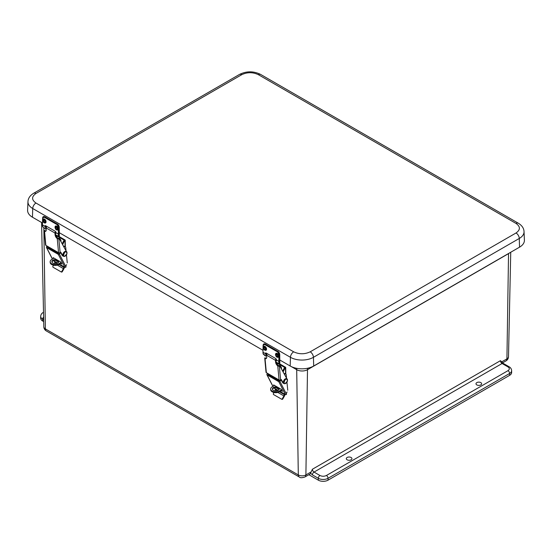 <?xml version="1.0" encoding="UTF-8"?>
<svg xmlns="http://www.w3.org/2000/svg" width="552" height="552" viewBox="0 0 552 552"><rect width="100%" height="100%" fill="white"/><g stroke="black" fill="none" stroke-linecap="round" stroke-linejoin="round"><path stroke-width="0.83" d="M43.705 321.616L42.697 321.036A6.879 3.974 180 0 1 40.682 318.228L40.682 316.358A6.879 3.974 180 0 0 42.697 319.166A2.291 1.325 -60 0 1 43.601 316.965M507.999 366.914L502.092 363.506L314.033 472.077L319.939 475.486C322.099 476.5 324.265 476.5 326.425 475.486L507.999 370.661C509.751 369.412 509.751 368.163 507.999 366.914A2.291 1.325 120 0 1 509.144 366.797C510.641 367.597 511.476 368.888 511.635 370.661L511.635 372.531A6.879 3.974 180 0 1 509.62 375.339L328.047 480.164A6.879 3.974 180 0 1 318.318 480.164L308.865 474.706M476.824 382.605A2.822 1.628 180 0 1 479.895 382.253A2.822 1.628 180 0 1 481.641 383.75A2.822 1.628 180 0 1 478.819 385.386A2.822 1.628 180 0 1 475.996 383.75A2.822 1.628 180 0 1 476.824 382.605M347.118 457.491A2.822 1.628 180 0 1 350.189 457.139A2.822 1.628 180 0 1 351.934 458.629A2.822 1.628 180 0 1 349.119 460.271A2.822 1.628 180 0 1 346.297 458.629A2.822 1.628 180 0 1 347.118 457.491M46.334 330.945C44.76 329.992 43.918 328.599 43.815 326.763A5.361 3.098 0 0 0 45.381 328.916A4.588 2.65 120 0 0 46.334 330.945L299.253 476.969A4.588 2.65 -60 0 1 298.308 474.941A5.361 3.098 0 0 0 305.891 474.941A4.588 2.65 60 0 1 304.939 476.969L309.81 474.161A4.588 2.65 -120 0 0 310.583 473.181L312.411 469.234L500.471 360.663L503.238 363.388A2.291 1.325 120 0 0 502.092 363.506A2.291 1.325 -120 0 1 500.471 360.663M279.574 359.876L290.186 366.01A16.622 9.598 0 0 0 313.695 366.01L519.535 247.165A16.622 9.598 0 0 0 524.4 240.148L524.041 231.598C523.869 228.238 521.964 225.444 518.335 223.222A4.588 2.65 -60 0 0 516.044 223.443L258.315 74.651C252.809 72.077 247.31 72.077 241.804 74.651L35.956 193.49C31.498 196.671 31.498 199.845 35.956 203.026L293.685 351.824C299.191 354.398 304.69 354.398 310.196 351.824L516.044 232.978C520.501 229.798 520.501 226.624 516.044 223.443M35.956 193.49A4.588 2.65 -120 0 0 33.665 193.262C30.029 195.491 28.131 198.285 27.959 201.646L27.6 210.195A16.622 9.598 0 0 0 32.464 217.212L42.456 222.98M59.002 232.53L262.959 350.285M275.538 354.398A2.236 1.339 61.7 0 1 275.669 353.777A2.236 1.339 61.7 0 1 278.298 354.681A2.236 1.339 61.7 0 1 277.608 357.372A2.236 1.339 61.7 0 1 275.538 354.398M276.235 355.039A0.952 0.566 61.7 0 1 276.455 354.591A0.952 0.566 61.7 0 1 277.408 355.157A0.952 0.566 61.7 0 1 277.359 356.268A0.952 0.566 61.7 0 1 276.621 356.005A0.952 0.566 61.7 0 1 276.235 355.039M263.38 347.38A2.236 1.339 61.7 0 1 263.511 346.753A2.236 1.339 61.7 0 1 266.14 347.663A2.236 1.339 61.7 0 1 265.443 350.354A2.236 1.339 61.7 0 1 263.38 347.38M264.077 348.022A0.952 0.566 61.7 0 1 264.298 347.567A0.952 0.566 61.7 0 1 265.25 348.139A0.952 0.566 61.7 0 1 265.202 349.25A0.952 0.566 61.7 0 1 264.463 348.988A0.952 0.566 61.7 0 1 264.077 348.022M265.94 352.976A1.428 0.856 -118.3 0 0 265.885 353.183L267.009 355.033M279.457 361.236L279.829 363.451L279.74 354.232L278.222 351.486L279.74 354.232L279.464 361.022M276.545 360.518L276.117 360.29A1.104 0.635 120 0 1 276.373 359.4M266.554 355.522L265.236 353.528A1.428 0.856 61.7 0 1 265.553 353.032A1.428 0.856 61.7 0 1 266.264 353.101L275.586 358.483A1.428 0.856 61.7 0 1 276.559 360.07L275.469 360.67M276.317 360.891L275.669 360.78L276.338 360.421M276.559 360.07L278.808 361.367L279.008 354.467L277.635 351.969L264.663 344.482L263.187 345.331L262.987 352.231L265.236 353.528M278.712 363.416L276.352 362.347L278.436 363.547L279.478 363.216L279.678 362.588A5.734 3.312 -60 0 1 279.457 361.291M263.269 353.853L265.747 355.923M279.105 363.285A6.652 3.836 -60 0 1 278.808 361.367L279.829 363.451M55.041 227.1A2.236 1.339 61.7 0 1 55.172 226.472A2.236 1.339 61.7 0 1 57.801 227.376A2.236 1.339 61.7 0 1 57.104 230.067A2.236 1.339 61.7 0 1 55.041 227.1M55.738 227.734A0.952 0.566 61.7 0 1 55.959 227.286A0.952 0.566 61.7 0 1 56.911 227.859A0.952 0.566 61.7 0 1 56.863 228.963A0.952 0.566 61.7 0 1 56.125 228.7A0.952 0.566 61.7 0 1 55.738 227.734M42.883 220.075A2.236 1.339 61.7 0 1 43.015 219.454A2.236 1.339 61.7 0 1 45.644 220.358A2.236 1.339 61.7 0 1 44.947 223.049A2.236 1.339 61.7 0 1 42.883 220.075M43.573 220.717A0.952 0.566 61.7 0 1 43.801 220.269A0.952 0.566 61.7 0 1 44.753 220.834A0.952 0.566 61.7 0 1 44.698 221.945A0.952 0.566 61.7 0 1 43.967 221.683A0.952 0.566 61.7 0 1 43.573 220.717M45.443 225.671A1.428 0.856 -118.3 0 0 45.381 225.878L46.513 227.734M58.96 233.931L59.333 236.146L59.243 226.927L57.725 224.181L59.243 226.927L58.96 233.717M56.042 233.213L55.621 232.992M46.057 228.217L44.733 226.223A1.428 0.856 61.7 0 1 45.05 225.727A1.428 0.856 61.7 0 1 45.761 225.796L55.09 231.184A1.428 0.856 61.7 0 1 56.062 232.765L54.972 233.365M55.814 233.586L55.165 233.475L55.842 233.117M56.062 232.765L58.312 234.062L58.512 227.162L57.132 224.664L44.167 217.177L42.69 218.026L42.483 224.926L44.733 226.223M58.609 235.987A6.652 3.836 -60 0 1 58.312 234.062L58.698 234.069L59.133 236.463L55.855 235.048L57.932 236.242L58.981 235.911L59.181 235.283A5.734 3.312 -60 0 1 58.954 233.986M42.78 226.844L46.175 229.453L42.711 226.768L42.483 224.926A6.652 3.836 120 0 0 42.78 226.844L42.766 226.555M276.483 362.788L285.481 367.901A0.828 0.483 179.1 0 0 285.722 367.556A0.828 0.483 179.1 0 0 285.481 367.218L279.595 363.816M274.503 385.42L272.177 386.814A5.154 3.029 -0.9 0 0 270.666 388.994L270.68 389.74A5.154 3.029 179.1 0 0 273.882 392.479A5.154 3.029 179.1 0 0 279.478 391.761L281.948 390.285M281.651 389.712L279.464 391.023A5.154 3.029 -0.9 0 1 273.868 391.741A5.154 3.029 -0.9 0 1 270.666 388.994M279.208 389.236A3.436 2.022 -0.9 0 0 278.263 388.208A3.436 2.022 -0.9 0 0 274.799 387.745A3.436 2.022 -0.9 0 0 272.447 389.339M276.103 379.134L276.09 378.286M285.384 367.963A1.104 0.635 120 0 0 284.804 368.612L283.093 371.917M278.85 387.925A3.436 2.022 179.1 0 1 279.257 388.863A3.436 2.022 179.1 0 1 275.848 390.94A3.436 2.022 179.1 0 1 272.384 388.967A3.436 2.022 179.1 0 1 277.456 387.124M284.473 367.791L284.473 367.791A1.104 0.635 120 0 0 284.156 368.239L284.804 368.612M282.658 371.13L284.156 368.239M278.16 390.374L273.992 387.973M272.964 386.345L267.113 374.939L278.788 381.68L285.391 394.556L280.009 391.444M281.258 390.699L282.472 391.361L281.341 389.367L273.619 384.91L273.923 385.765M275.952 387.642L279.112 389.464M267.113 374.939A0.828 0.635 152.8 0 1 267.065 374.014L267.623 373.393M274.517 388.277L275.275 389.381L277.497 390.664M279.436 391.789L284.19 394.528L284.439 394.024M285.391 394.556A0.828 0.635 -27.2 0 0 286.509 394.307L286.522 394.156A1.704 0.987 -60 0 1 287.116 391.968L287.061 392.03M286.509 394.307L279.905 381.432A0.828 0.635 152.8 0 1 278.788 381.68M279.905 381.432L281.154 380.052M280.099 380.121L279.022 380.825L268.065 374.497L268.272 373.773M274.93 390.878L274.986 390.788A1.649 0.952 120 0 0 275.275 389.381M284.19 394.528A1.649 0.952 -60 0 1 283.894 395.936L277.828 392.431M287.758 390.209L286.957 382.239M286.543 378.148L286.177 374.491A2.864 1.649 120 0 0 285.77 374.049A2.864 1.649 120 0 0 284.349 374.187M275.013 377.665L275.103 378.562M284.052 373.649A2.864 1.649 -60 0 1 285.122 373.676L285.77 374.049M284.86 394.245A2.567 1.483 -60 0 1 284.363 396.177L282.824 398.93A0.828 0.676 117.7 0 1 281.858 399.324L281.389 399.075A0.828 0.676 -62.3 0 0 281.389 399.075L273.626 394.597A0.828 0.676 -62.3 0 1 273.447 393.541L274.02 392.513M281.389 399.075A0.828 0.676 -62.3 0 0 282.355 398.682L283.894 395.936M281.858 399.324A0.828 0.676 117.7 0 1 281.837 399.317L281.41 399.089M279.064 379.997L266.347 372.662L265.043 358.614A3.429 1.766 -124.8 0 0 266.236 358.545A3.429 1.766 -124.8 0 0 266.706 357.123L266.526 355.177L275.434 360.318L275.614 362.271A3.429 1.766 -124.8 0 0 277.76 365.948L279.064 379.997A1.104 0.697 174.7 0 0 280.616 379.907L281.244 379.472L283.342 383.081A2.864 1.649 120 0 0 283.721 383.467A2.864 1.649 120 0 0 284.17 383.599A2.753 1.587 -60 0 1 284.163 380.418A2.753 1.587 -60 0 1 286.916 378.831A2.753 1.587 -60 0 1 287.482 380.245M264.732 358.234L266.029 372.221A1.104 0.697 -5.3 0 0 266.347 372.662M265.174 357.924L264.732 358.227L265.043 358.614L264.732 358.227A1.104 0.697 174.7 0 1 264.932 357.779L265.174 357.924A3.429 1.766 -124.8 0 0 266.512 358.248M286.923 378.838L280.119 366.549A2.201 1.27 120 0 0 279.823 366.238A2.201 1.27 120 0 0 279.333 366.135L279.174 366.004A1.104 0.697 174.7 0 1 278.491 366.176L277.76 365.948M275.614 362.271L276.262 361.822A3.429 1.766 -124.8 0 0 278.933 365.866L279.174 366.004M275.434 360.318A2.091 1.208 -60 0 1 276.034 358.869M267.189 353.639A2.091 1.208 120 0 0 266.526 355.177M265.126 357.896A2.201 1.27 -60 0 1 265.553 358L265.967 358.234M279.823 366.238L279.174 365.866A2.201 1.27 120 0 0 278.96 365.783L278.16 365.555M280.94 379.686L282.693 382.708A2.864 1.649 120 0 0 283.072 383.088L283.721 383.467M283.466 382.101L283.894 380.425L285.274 378.976M278.677 365.707A2.236 1.27 59.1 0 1 280.43 366.114A2.236 1.27 59.1 0 1 281.527 368.446A2.236 1.27 59.1 0 1 281.458 368.964M55.987 235.483L64.984 240.596A0.828 0.483 179.1 0 0 65.226 240.251A0.828 0.483 179.1 0 0 64.977 239.913L59.099 236.518M54.006 258.115L51.681 259.509A5.154 3.029 -0.9 0 0 50.17 261.689L50.177 262.435A5.154 3.029 179.1 0 0 53.385 265.181A5.154 3.029 179.1 0 0 58.981 264.463L61.451 262.987M61.155 262.414L58.967 263.718A5.154 3.029 -0.9 0 1 53.371 264.436A5.154 3.029 -0.9 0 1 50.17 261.689M58.705 261.931A3.436 2.022 -0.9 0 0 57.767 260.903A3.436 2.022 -0.9 0 0 54.303 260.44A3.436 2.022 -0.9 0 0 51.95 262.034M55.607 251.836L55.593 250.981M64.881 240.658A1.104 0.635 120 0 0 64.301 241.307L62.597 244.612M58.346 260.627A3.436 2.022 179.1 0 1 58.76 261.565A3.436 2.022 179.1 0 1 55.352 263.635A3.436 2.022 179.1 0 1 51.881 261.669A3.436 2.022 179.1 0 1 56.959 259.82M63.977 240.486L63.977 240.486A1.104 0.635 120 0 0 63.652 240.934L64.301 241.307M62.162 243.825L63.652 240.934M57.656 263.076L53.496 260.668M52.468 259.04L46.616 247.634L58.291 254.375L64.894 267.251L59.512 264.146M60.754 263.401L61.969 264.056L60.844 262.062L53.123 257.605L53.427 258.467M55.455 260.337L58.615 262.165M46.616 247.634A0.828 0.635 152.8 0 1 46.568 246.716L47.127 246.095M54.02 260.972L54.779 262.083L57.001 263.359M58.94 264.484L63.687 267.223L63.942 266.719M64.894 267.251A0.828 0.635 -27.2 0 0 66.005 267.002L66.026 266.851A1.704 0.987 -60 0 1 66.619 264.663L66.564 264.725M66.005 267.002L59.409 254.127A0.828 0.635 152.8 0 1 58.291 254.375M59.409 254.127L60.651 252.747M59.602 252.823L58.526 253.52L47.562 247.192L47.776 246.468M54.434 263.573L54.482 263.483A1.649 0.952 120 0 0 54.779 262.083M63.687 267.223A1.649 0.952 -60 0 1 63.397 268.631L57.332 265.126M67.261 262.904L66.461 254.934M66.047 250.843L65.681 247.186A2.864 1.649 120 0 0 65.274 246.744A2.864 1.649 120 0 0 63.853 246.882M54.517 250.36L54.607 251.257M63.556 246.344A2.864 1.649 -60 0 1 64.625 246.371L65.274 246.744M64.356 266.94A2.567 1.483 -60 0 1 63.866 268.879L62.328 271.625A0.828 0.676 117.7 0 1 61.341 272.012L60.906 271.784A0.828 0.676 -62.3 0 1 60.872 271.763L53.13 267.292A0.828 0.676 -62.3 0 1 52.944 266.236L53.523 265.208M61.362 272.019L60.892 271.777A0.828 0.676 -62.3 0 0 61.858 271.384L63.397 268.631M58.56 252.692L45.85 245.357L44.546 231.309A3.429 1.766 -124.8 0 0 45.74 231.24A3.429 1.766 -124.8 0 0 46.209 229.825L46.03 227.872L54.938 233.02L55.117 234.966A3.429 1.766 -124.8 0 0 57.256 238.643L58.56 252.692A1.104 0.697 174.7 0 0 60.113 252.609L60.748 252.167L62.845 255.776A2.864 1.649 120 0 0 63.225 256.162A2.864 1.649 120 0 0 63.666 256.294A2.753 1.587 -60 0 1 63.666 253.113A2.753 1.587 -60 0 1 66.419 251.526L59.623 239.244A2.201 1.27 120 0 0 59.319 238.933A2.201 1.27 120 0 0 58.836 238.837L58.678 238.705A1.104 0.697 174.7 0 1 57.994 238.871L57.256 238.643M44.229 230.936L45.533 244.922A1.104 0.697 -5.3 0 0 45.85 245.357M44.671 230.619L44.229 230.922L44.546 231.309L44.229 230.922A1.104 0.697 174.7 0 1 44.429 230.481L44.671 230.619A3.429 1.766 -124.8 0 0 46.016 230.943M55.117 234.966L55.766 234.517A3.429 1.766 -124.8 0 0 58.436 238.561L58.678 238.705M55.876 232.095A1.104 0.635 120 0 0 55.621 232.999M54.938 233.02A2.091 1.208 -60 0 1 55.538 231.564M46.692 226.334A2.091 1.208 120 0 0 46.03 227.872M44.629 230.591A2.201 1.27 -60 0 1 45.057 230.695L45.464 230.936M59.319 238.933L58.671 238.561A2.201 1.27 120 0 0 58.464 238.478L57.663 238.257M60.437 252.381L62.197 255.403A2.864 1.649 120 0 0 62.576 255.79L63.225 256.162M62.969 254.803L63.39 253.12L64.777 251.671M58.174 238.402A2.236 1.27 59.1 0 1 59.933 238.816A2.236 1.27 59.1 0 1 61.03 241.148A2.236 1.27 59.1 0 1 60.961 241.659M311.024 471.974L305.891 474.941L307.498 369.702A7.631 4.409 180 0 1 296.7 369.702L298.308 474.941L45.381 328.916L43.843 228.038M318.318 480.164L318.318 478.294L312.411 474.886L310.583 473.181M328.047 480.164L328.047 478.294A6.879 3.974 180 0 1 318.318 478.294A2.291 1.325 -60 0 1 319.939 475.486M509.62 375.339L509.62 373.462L328.047 478.294A2.291 1.325 -120 0 0 326.425 475.486M511.635 370.661A6.879 3.974 180 0 1 509.62 373.462A2.291 1.325 -120 0 0 507.999 370.661M502.582 362.864L505.984 360.904A4.588 2.65 -120 0 0 506.929 358.869L501.796 361.829M509.468 252.982A7.631 4.409 180 0 1 508.537 253.63L506.929 358.869A5.361 3.098 0 0 0 508.502 356.716C508.392 358.552 507.557 359.952 505.984 360.904M42.697 321.036L42.697 319.166L43.663 319.725M43.525 313.232L43.58 315.799M508.537 253.513A13.759 7.942 -120 0 0 508.537 253.63L307.498 369.702A13.759 7.942 -120 0 1 307.609 368.246M312.411 474.886A2.291 1.325 -60 0 1 314.033 472.077A2.291 1.325 60 0 1 312.411 469.234M296.596 368.308A13.759 7.942 120 0 1 296.7 369.702L291.415 366.652M293.685 351.824A4.588 2.65 120 0 0 290.442 357.31A16.256 9.384 0 0 0 313.439 357.31A4.588 2.65 -120 0 0 310.196 351.824M35.956 203.026A4.588 2.65 120 0 0 32.72 208.511L290.442 357.31L290.186 366.01M27.959 201.646A16.256 9.384 0 0 0 32.72 208.511L32.464 217.212M241.804 74.651A4.588 2.65 -120 0 0 239.513 74.423L33.665 193.262M258.315 74.651A4.588 2.65 -60 0 1 260.606 74.423C253.575 70.98 246.544 70.98 239.513 74.423M516.044 232.978A4.588 2.65 60 0 1 519.28 238.464A16.256 9.384 0 0 0 524.041 231.598M313.695 366.01L313.439 357.31L519.28 238.464L519.535 247.165M275.69 354.722C276.552 353.494 277.366 353.963 278.125 356.137C277.263 357.365 276.448 356.896 275.69 354.722M263.532 347.705C264.394 346.477 265.202 346.946 265.967 349.112C265.105 350.341 264.291 349.871 263.532 347.705M265.312 344.117L278.091 351.5A2.291 1.366 61.7 0 1 279.657 354.336L279.195 361.374M263.856 343.972A2.291 1.366 61.7 0 1 263.98 343.896L265.25 343.999L277.835 351.638A2.291 1.366 61.7 0 1 279.402 354.474L279.008 354.467M263.187 345.331L263.187 345.117A2.291 1.366 61.7 0 1 263.725 344.034L263.98 343.896A2.291 1.366 61.7 0 1 265.126 344.006L277.835 351.638L277.635 351.969M262.98 352.307L262.98 352.231A6.652 3.836 120 0 0 263.283 354.149M263.18 345.331L262.987 352.01L263.104 345.221L263.725 344.034A2.291 1.366 61.7 0 1 264.863 344.151L264.663 344.482M265.477 356.068L263.207 354.067L262.987 352.231M55.193 227.424C56.056 226.189 56.863 226.658 57.629 228.832C56.766 230.06 55.952 229.591 55.193 227.424M43.028 220.4C43.891 219.172 44.705 219.641 45.471 221.807C44.608 223.042 43.794 222.573 43.028 220.4M44.809 216.812L57.594 224.195A2.291 1.366 61.7 0 1 59.161 227.031L58.698 234.069M43.36 216.674A2.291 1.366 61.7 0 1 43.484 216.591L44.753 216.695L57.332 224.333A2.291 1.366 61.7 0 1 58.898 227.176L58.512 227.162M44.167 217.177L44.367 216.846A2.291 1.366 61.7 0 0 43.222 216.729L42.607 217.916L42.483 224.712L42.69 217.812A2.291 1.366 61.7 0 1 43.222 216.729L43.484 216.591A2.291 1.366 61.7 0 1 44.622 216.708L57.332 224.333L57.132 224.664M285.481 367.901L285.57 373.939M279.478 391.761L279.464 391.023M284.48 367.784L284.473 367.397M268.362 374.67L268.037 374.035M282.824 398.93L282.355 398.682M280.616 379.907L279.333 366.135M278.933 365.866L278.491 366.176M283.342 383.081L282.693 382.708M284.101 383.557A2.753 1.587 -60 0 1 284.032 383.523A2.753 1.587 -60 0 1 284.032 380.342A2.753 1.587 -60 0 1 286.785 378.755A2.753 1.587 -60 0 1 286.847 378.796M285.674 383.378A2.753 1.587 -60 0 1 284.163 383.592L284.032 383.523C282.224 383.026 284.211 377.809 286.785 378.755L287.461 381.115C286.474 383.191 285.37 384.019 284.163 383.592M285.184 383.53C283.1 384.53 284.77 378.658 286.412 379.196C287.192 378.976 287.509 379.638 287.371 381.163L285.184 383.53M280.168 366.631L280.892 367.949M64.984 240.596L65.074 246.634M58.981 264.463L58.967 263.718M63.984 240.486L63.977 240.092M47.865 247.365L47.541 246.73M62.328 271.625L61.858 271.384M60.113 252.609L58.836 238.837M58.436 238.561L57.994 238.871M62.845 255.776L62.197 255.403M63.604 256.252A2.753 1.587 -60 0 1 63.535 256.218A2.753 1.587 -60 0 1 63.535 253.037A2.753 1.587 -60 0 1 66.288 251.45A2.753 1.587 -60 0 1 66.35 251.491M65.177 256.073A2.753 1.587 -60 0 1 63.666 256.294L63.535 256.218C61.72 255.721 63.715 250.504 66.288 251.45L66.419 251.526A2.753 1.587 -60 0 1 66.985 252.94M64.688 256.225C62.604 257.232 64.273 251.353 65.916 251.891C66.695 251.677 67.013 252.333 66.868 253.865L64.688 256.225M59.664 239.327L60.396 240.644M299.253 476.969C300.129 477.949 302.02 477.949 304.939 476.969M509.144 366.797L503.238 363.388M508.502 356.716L510.738 252.243M43.173 312.501C41.669 313.301 40.841 314.585 40.682 316.358M43.815 326.763L41.579 222.477M260.606 74.423L518.335 223.222M275.676 353.777L275.517 354.487C276.366 357.931 276.745 356.606 277.608 357.372M263.511 346.753L263.359 347.463C264.208 350.913 264.58 349.582 265.443 350.354M278.45 363.561L279.629 363.768M55.172 226.472L55.021 227.182C55.869 230.632 56.242 229.301 57.104 230.067M43.015 219.454L42.856 220.158C43.705 223.608 44.084 222.277 44.947 223.049M285.722 367.556L285.819 374.083M266.913 374.732L272.888 386.386M65.226 240.251L65.322 246.778M46.416 247.427L52.392 259.081M63.666 256.294C64.874 256.714 65.971 255.893 66.964 253.816L66.419 251.526"/></g></svg>
